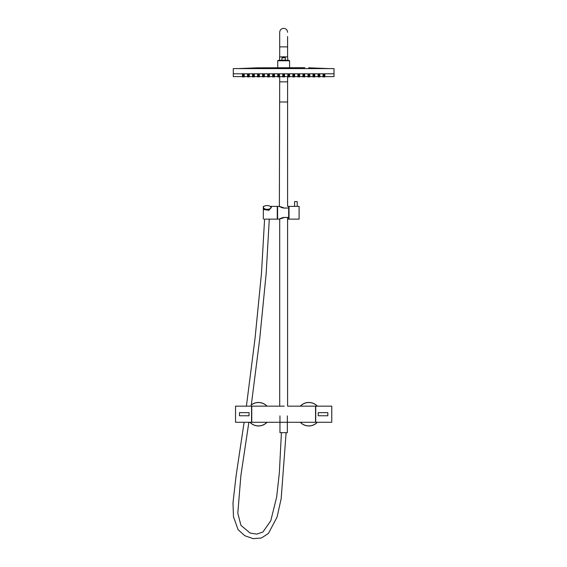 <?xml version="1.0" encoding="UTF-8"?>
<svg xmlns="http://www.w3.org/2000/svg" width="567" height="567" viewBox="0 0 567 567"><rect width="100%" height="100%" fill="white"/><g stroke="black" fill="none" stroke-linecap="round" stroke-linejoin="round"><path stroke-width="0.85" d="M288.688 208.025L283.649 208.068L288.688 208.025L288.688 206.374L287.597 206.374L287.597 101.989L279.701 101.989L287.597 101.989L287.597 81.839L279.701 81.839L287.597 81.839L287.597 76.602M297.228 206.374L297.228 201.59L294.578 201.59L294.578 206.374M289.021 212.753L289.021 219.131L299.092 219.131L299.092 206.374L289.021 206.374L289.021 212.753M283.649 217.771C288.738 219.287 288.738 219.287 283.649 217.771C278.78 219.316 278.553 219.33 282.976 217.813M282.976 207.699C278.553 206.182 278.773 206.197 283.649 207.742C288.738 206.225 288.738 206.225 283.649 207.742M288.688 217.487L283.649 217.437C278.064 219.33 278.064 219.33 283.649 217.437L288.688 217.437L288.688 219.131L287.597 219.131M283.649 208.025C278.347 206.154 278.121 206.14 282.976 207.976M283.649 217.487C278.347 219.358 278.121 219.372 282.976 217.53M271.409 207.437L270.431 206.558M264.484 209.216L263.492 209.216M270.544 208.5L270.991 207.373L270.657 206.764A3.856 1.928 -179 0 0 270.324 206.473A3.856 1.928 -179 0 0 270.289 206.445M270.19 206.374L277.27 206.374L277.27 219.131L264.42 219.131M263.336 209.28L263.336 219.131M263.336 206.374L264.002 206.374L263.336 206.374L263.336 207.21M271.012 207.635A3.856 1.928 -179 0 1 267.121 209.457A3.856 1.928 -179 0 1 263.301 207.494L263.336 209.4L268.857 210.322L271.43 207.231L270.197 206.381M279.318 219.131L277.603 219.131L277.603 206.374L279.318 206.374M288.688 217.437L288.688 208.068M283.649 208.068C278.064 206.175 278.064 206.175 283.649 208.068M287.597 217.487L287.597 406.156L315.55 406.156L315.55 422.273L251.755 422.273L251.755 406.156L284.244 406.156M266.915 406.156A11.673 11.673 0 0 0 251.309 404.994M267.022 406.156A11.751 11.751 0 0 0 251.323 404.881M249.912 422.273A11.751 11.751 0 0 0 267.022 422.273M250.019 422.273A11.673 11.673 0 0 0 266.915 422.273M287.341 415.887L287.341 432.678L279.956 432.678L279.956 415.887M317.279 406.156A11.673 11.673 0 0 0 300.382 406.156M300.382 422.273A11.673 11.673 0 0 0 317.279 422.273M317.385 406.156A11.751 11.751 0 0 0 300.276 406.156M300.276 422.273A11.751 11.751 0 0 0 317.385 422.273M251.55 422.273L251.55 406.156L235.532 406.156L235.532 422.273L251.55 422.273M249.069 412.648L249.069 415.774L239.465 415.774L239.465 412.648L249.069 412.648M315.748 406.156L315.748 422.273L331.766 422.273L331.766 406.156L315.748 406.156M318.236 415.774L318.236 412.648L327.832 412.648L327.832 415.774L318.236 415.774M263.301 207.494A3.856 1.928 -179 0 1 263.301 207.479A3.856 1.928 -179 0 1 264.031 206.36A3.856 1.928 -179 0 1 264.066 206.331M270.92 207.494A3.763 1.878 1 0 0 270.246 206.416A3.763 1.878 1 0 0 264.109 206.303A3.763 1.878 1 0 0 263.4 207.394A3.763 1.878 1 0 0 267.156 209.322A3.763 1.878 1 0 0 270.92 207.494M279.368 206.374L279.701 76.602M323.055 74.171L324.82 74.171M323.055 74.341L323.084 74.993L324.799 74.993L323.084 74.993M323.055 74.518L323.084 75.163L324.799 75.163L323.084 75.163M323.055 74.695L323.084 75.34L324.799 75.34L323.084 75.34M323.055 74.872L323.084 75.517L324.799 75.517L323.084 75.517M323.055 75.05L323.084 75.694L324.799 75.694L323.084 75.694M323.055 75.22L323.084 75.872L324.799 75.872L323.084 75.872M323.055 75.397L323.084 76.042L324.799 76.042L323.084 76.042M323.055 75.574L323.084 76.219L324.799 76.219L323.084 76.219M323.055 75.751L323.084 76.396L324.799 76.396L323.084 76.396M323.055 75.928L323.084 76.573L324.799 76.573L323.084 76.573M323.055 76.098L323.084 76.751L324.799 76.751L323.084 76.751M323.055 76.276L323.084 76.921L324.799 76.921L323.084 76.921M318.023 74.171L319.788 74.171M312.984 74.171L314.749 74.171M307.952 74.171L309.717 74.171M302.913 74.171L304.677 74.171M297.873 74.171L299.638 74.171M292.841 74.171L294.606 74.171M287.802 74.171L289.567 74.171M282.77 74.171L284.535 74.171M277.731 74.171L279.496 74.171M272.692 74.171L274.456 74.171M267.659 74.171L269.424 74.171M262.62 74.171L264.385 74.171M257.588 74.171L259.346 74.171M252.549 74.171L254.314 74.171M247.51 74.171L249.274 74.171M242.478 74.171L244.242 74.171M242.478 74.341L242.499 74.993L244.214 74.993L242.499 74.993M242.478 74.518L242.499 75.163L244.214 75.163L242.499 75.163M242.478 74.695L242.499 75.34L244.214 75.34L242.499 75.34M242.478 74.872L242.499 75.517L244.214 75.517L242.499 75.517M242.478 75.05L242.499 75.694L244.214 75.694L242.499 75.694M242.478 75.22L242.499 75.872L244.214 75.872L242.499 75.872M242.478 75.397L242.499 76.042L244.214 76.042L242.499 76.042M242.478 75.574L242.499 76.219L244.214 76.219L242.499 76.219M242.478 75.751L242.499 76.396L244.214 76.396L242.499 76.396M242.478 75.928L242.499 76.573L244.214 76.573L242.499 76.573M242.478 76.098L242.499 76.751L244.214 76.751L242.499 76.751M318.023 74.341L318.044 74.993L319.767 74.993L318.044 74.993M312.984 74.341L313.005 74.993L314.728 74.993L313.005 74.993M307.952 74.341L307.973 74.993L309.688 74.993L307.973 74.993M302.913 74.341L302.934 74.993L304.677 75.05M297.873 74.341L297.902 74.993L299.638 75.05M292.841 74.341L292.863 74.993L294.606 75.05M282.77 74.341L282.791 74.993L284.506 74.993L282.791 74.993M277.731 74.341L277.752 74.993L279.474 74.993L277.752 74.993M272.692 74.341L272.72 74.993L274.435 74.993L272.72 74.993M267.659 74.341L267.681 74.993L269.403 74.993L267.681 74.993M262.62 74.341L262.641 74.993L264.385 75.05M257.588 74.341L257.609 74.993L259.346 75.05M252.549 74.341L252.57 74.993L254.314 75.05M318.023 74.518L318.044 75.163L319.767 75.163L318.044 75.163M312.984 74.518L313.005 75.163L314.728 75.163L313.005 75.163M307.952 74.518L307.973 75.163L309.688 75.163L307.973 75.163M302.913 74.518L302.934 75.163L304.677 75.22M297.873 74.518L297.902 75.163L299.638 75.22M292.841 74.518L292.863 75.163L294.606 75.22M282.77 74.518L282.791 75.163L284.506 75.163L282.791 75.163M277.731 74.518L277.752 75.163L279.474 75.163L277.752 75.163M272.692 74.518L272.72 75.163L274.435 75.163L272.72 75.163M267.659 74.518L267.681 75.163L269.403 75.163L267.681 75.163M262.62 74.518L262.641 75.163L264.385 75.22M257.588 74.518L257.609 75.163L259.346 75.22M252.549 74.518L252.57 75.163L254.314 75.22M318.023 74.695L318.044 75.34L319.767 75.34L318.044 75.34M312.984 74.695L313.005 75.34L314.728 75.34L313.005 75.34M307.952 74.695L307.973 75.34L309.688 75.34L307.973 75.34M302.913 74.695L302.934 75.34L304.677 75.397M297.873 74.695L297.902 75.34L299.638 75.397M292.841 74.695L292.863 75.34L294.606 75.397M282.77 74.695L282.791 75.34L284.506 75.34L282.791 75.34M277.731 74.695L277.752 75.34L279.474 75.34L277.752 75.34M272.692 74.695L272.72 75.34L274.435 75.34L272.72 75.34M267.659 74.695L267.681 75.34L269.403 75.34L267.681 75.34M262.62 74.695L262.641 75.34L264.385 75.397M257.588 74.695L257.609 75.34L259.346 75.397M252.549 74.695L252.57 75.34L254.314 75.397M318.023 74.872L318.044 75.517L319.767 75.517L318.044 75.517M312.984 74.872L313.005 75.517L314.728 75.517L313.005 75.517M307.952 74.872L307.973 75.517L309.688 75.517L307.973 75.517M302.913 74.872L304.677 74.872M297.873 74.872L299.638 74.872M292.841 74.872L294.606 74.872M287.802 74.872L289.567 74.872M282.77 74.872L282.791 75.517L284.506 75.517L282.791 75.517M277.731 74.872L277.752 75.517L279.474 75.517L277.752 75.517M272.692 74.872L272.72 75.517L274.435 75.517L272.72 75.517M267.659 74.872L267.681 75.517L269.403 75.517L267.681 75.517M262.62 74.872L264.385 74.872M257.588 74.872L259.346 74.872M252.549 74.872L254.314 74.872M247.51 74.872L249.274 74.872M318.023 75.05L318.044 75.694L319.767 75.694L318.044 75.694M312.984 75.05L313.005 75.694L314.728 75.694L313.005 75.694M307.952 75.05L307.973 75.694L309.688 75.694L307.973 75.694M302.913 75.05L304.656 74.993L304.677 74.291M297.873 75.05L299.617 74.993L299.645 74.291M292.841 75.05L294.585 74.993L294.606 74.341M287.802 75.05L289.567 75.05M282.77 75.05L282.791 75.694L284.506 75.694L282.791 75.694M277.731 75.05L277.752 75.694L279.474 75.694L277.752 75.694M272.692 75.05L272.72 75.694L274.435 75.694L272.72 75.694M267.659 75.05L267.681 75.694L269.403 75.694L267.681 75.694M262.62 75.05L264.364 74.993L264.385 74.291M257.588 75.05L259.325 74.993L259.353 74.291M252.549 75.05L254.292 74.993L254.314 74.341M247.51 75.05L249.274 75.05M318.023 75.22L318.044 75.872L319.767 75.872L318.044 75.872M312.984 75.22L313.005 75.872L314.728 75.872L313.005 75.872M307.952 75.22L307.973 75.872L309.688 75.872L307.973 75.872M302.913 75.22L304.656 75.163L304.677 74.468M297.873 75.22L299.617 75.163L299.645 74.468M292.841 75.22L294.585 75.163L294.606 74.518M287.802 75.22L289.567 75.22M282.77 75.22L282.791 75.872L284.506 75.872L282.791 75.872M277.731 75.22L277.752 75.872L279.474 75.872L277.752 75.872M272.692 75.22L272.72 75.872L274.435 75.872L272.72 75.872M267.659 75.22L267.681 75.872L269.403 75.872L267.681 75.872M262.62 75.22L264.364 75.163L264.385 74.468M257.588 75.22L259.325 75.163L259.353 74.468M252.549 75.22L254.292 75.163L254.314 74.518M247.51 75.22L249.274 75.22M318.023 75.397L318.044 76.042L319.767 76.042L318.044 76.042M312.984 75.397L313.005 76.042L314.728 76.042L313.005 76.042M307.952 75.397L307.973 76.042L309.688 76.042L307.973 76.042M302.913 75.397L304.656 75.34L304.677 74.646M297.873 75.397L299.617 75.34L299.645 74.646M292.841 75.397L294.585 75.34L294.606 74.695M287.802 75.397L289.567 75.397M282.77 75.397L282.791 76.042L284.506 76.042L282.791 76.042M277.731 75.397L277.752 76.042L279.474 76.042L277.752 76.042M272.692 75.397L272.72 76.042L274.435 76.042L272.72 76.042M267.659 75.397L267.681 76.042L269.403 76.042L267.681 76.042M262.62 75.397L264.364 75.34L264.385 74.646M257.588 75.397L259.325 75.34L259.353 74.646M252.549 75.397L254.292 75.34L254.314 74.695M247.51 75.397L249.274 75.397M318.023 75.574L318.044 76.219L319.767 76.219L318.044 76.219M312.984 75.574L313.005 76.219L314.728 76.219L313.005 76.219M307.952 75.574L307.973 76.219L309.688 76.219L307.973 76.219M302.913 75.574L304.677 75.574M297.873 75.574L299.638 75.574M292.841 75.574L294.606 75.574M287.802 75.574L289.567 75.574M282.77 75.574L282.791 76.219L284.506 76.219L282.791 76.219M277.731 75.574L277.752 76.219L279.474 76.219L277.752 76.219M272.692 75.574L272.72 76.219L274.435 76.219L272.72 76.219M267.659 75.574L267.681 76.219L269.403 76.219L267.681 76.219M262.62 75.574L264.385 75.574M257.588 75.574L259.346 75.574M252.549 75.574L254.314 75.574M247.51 75.574L249.274 75.574M318.023 75.751L318.044 76.396L319.767 76.396L318.044 76.396M312.984 75.751L313.005 76.396L314.728 76.396L313.005 76.396M307.952 75.751L307.973 76.396L309.688 76.396L307.973 76.396M302.913 75.751L304.677 75.751M297.873 75.751L299.638 75.751M292.841 75.751L294.606 75.751M287.802 75.751L289.567 75.751M282.77 75.751L282.791 76.396L284.506 76.396L282.791 76.396M277.731 75.751L277.752 76.396L279.474 76.396L277.752 76.396M272.692 75.751L272.72 76.396L274.435 76.396L272.72 76.396M267.659 75.751L267.681 76.396L269.403 76.396L267.681 76.396M262.62 75.751L264.385 75.751M257.588 75.751L259.346 75.751M252.549 75.751L254.314 75.751M247.51 75.751L249.274 75.751M318.023 75.928L318.044 76.573L319.767 76.573L318.044 76.573M312.984 75.928L313.005 76.573L314.728 76.573L313.005 76.573M307.952 75.928L307.973 76.573L309.688 76.573L307.973 76.573M302.913 75.928L304.677 75.928M297.873 75.928L299.638 75.928M292.841 75.928L294.606 75.928M287.802 75.928L289.567 75.928M282.77 75.928L282.791 76.573L284.506 76.573L282.791 76.573M277.731 75.928L277.752 76.573L279.474 76.573L277.752 76.573M272.692 75.928L272.72 76.573L274.435 76.573L272.72 76.573M267.659 75.928L267.681 76.573L269.403 76.573L267.681 76.573M262.62 75.928L264.385 75.928M257.588 75.928L259.346 75.928M252.549 75.928L254.314 75.928M247.51 75.928L249.274 75.928M318.023 76.098L318.044 76.751L319.767 76.751L318.044 76.751M312.984 76.098L313.005 76.751L314.728 76.751L313.005 76.751M307.952 76.098L307.973 76.751L309.688 76.751L307.973 76.751M302.913 76.098L304.677 76.098M297.873 76.098L299.638 76.098M292.841 76.098L294.606 76.098M287.802 76.098L289.567 76.098M282.77 76.098L282.791 76.751L284.506 76.751L282.791 76.751M277.731 76.098L277.752 76.751L279.474 76.751L277.752 76.751M272.692 76.098L272.72 76.751L274.435 76.751L272.72 76.751M267.659 76.098L267.681 76.751L269.403 76.751L267.681 76.751M262.62 76.098L264.385 76.098M257.588 76.098L259.346 76.098M252.549 76.098L254.314 76.098M247.51 76.098L249.274 76.098M318.023 76.276L318.044 76.921L319.767 76.921L318.044 76.921M312.984 76.276L313.005 76.921L314.728 76.921L313.005 76.921M307.952 76.276L307.973 76.921L309.688 76.921L307.973 76.921M302.913 76.276L304.677 76.276M297.873 76.276L299.638 76.276M292.841 76.276L294.606 76.276M287.802 76.276L289.567 76.276M282.77 76.276L282.791 76.921L284.506 76.921L282.791 76.921M277.731 76.276L277.752 76.921L279.474 76.921L277.752 76.921M272.692 76.276L272.72 76.921L274.435 76.921L272.72 76.921M267.659 76.276L267.681 76.921L269.403 76.921L267.681 76.921M262.62 76.276L264.385 76.276M257.588 76.276L259.346 76.276M252.549 76.276L254.314 76.276M247.51 76.276L249.274 76.276M242.478 76.276L242.499 76.921L244.214 76.921L242.499 76.921M242.485 76.602L233.285 76.602L233.285 73.795L334.013 73.795L334.013 76.602L324.813 76.602M334.013 73.795L334.013 68.593L233.285 68.593L233.285 73.795M323.07 76.602L319.774 76.602M318.03 76.602L314.742 76.602M312.998 76.602L309.702 76.602M307.959 76.602L304.663 76.602M302.927 76.602L299.631 76.602M297.888 76.602L294.592 76.602M292.848 76.602L289.56 76.602M287.816 76.602L284.521 76.602M282.777 76.602L279.481 76.602M277.745 76.602L274.449 76.602M272.706 76.602L269.41 76.602M267.667 76.602L264.371 76.602M262.634 76.602L259.339 76.602M257.595 76.602L254.299 76.602M252.563 76.602L249.267 76.602M247.524 76.602L244.228 76.602M324.799 74.993L324.82 74.341M324.799 75.163L324.82 74.518M324.799 75.34L324.82 74.695M324.799 75.517L324.82 74.872M324.799 75.694L324.82 75.05M324.799 75.872L324.82 75.22M324.799 76.042L324.82 75.397M324.799 76.219L324.82 75.574M324.799 76.396L324.82 75.751M324.799 76.573L324.82 75.928M324.799 76.751L324.82 76.098M324.799 76.921L324.82 76.276M244.214 74.993L244.242 74.341M244.214 75.163L244.242 74.518M244.214 75.34L244.242 74.695M244.214 75.517L244.242 74.872M244.214 75.694L244.242 75.05M244.214 75.872L244.242 75.22M244.214 76.042L244.242 75.397M244.214 76.219L244.242 75.574M244.214 76.396L244.242 75.751M244.214 76.573L244.242 75.928M244.214 76.751L244.242 76.098M319.767 74.993L319.788 74.341M314.728 74.993L314.749 74.341M309.688 74.993L309.717 74.341M289.546 76.396L287.823 76.396L289.546 76.396L289.567 74.341M284.506 74.993L284.535 74.341M279.474 74.993L279.496 74.341M274.435 74.993L274.456 74.341M269.403 74.993L269.424 74.341M249.253 76.396L247.538 76.396L249.253 76.396L249.274 74.341M319.767 75.163L319.788 74.518M314.728 75.163L314.749 74.518M309.688 75.163L309.717 74.518M289.546 76.573L287.823 76.573L289.546 76.573L289.567 74.518M284.506 75.163L284.535 74.518M279.474 75.163L279.496 74.518M274.435 75.163L274.456 74.518M269.403 75.163L269.424 74.518M249.253 76.573L247.538 76.573L249.253 76.573L249.274 74.518M319.767 75.34L319.788 74.695M314.728 75.34L314.749 74.695M309.688 75.34L309.717 74.695M289.546 76.751L287.823 76.751L289.546 76.751L289.567 74.695M284.506 75.34L284.535 74.695M279.474 75.34L279.496 74.695M274.435 75.34L274.456 74.695M269.403 75.34L269.424 74.695M249.253 76.751L247.538 76.751L249.253 76.751L249.274 74.695M319.767 75.517L319.788 74.872M314.728 75.517L314.749 74.872M309.688 75.517L309.717 74.872M284.506 75.517L284.535 74.872M279.474 75.517L279.496 74.872M274.435 75.517L274.456 74.872M269.403 75.517L269.424 74.872M319.767 75.694L319.788 75.05M314.728 75.694L314.749 75.05M309.688 75.694L309.717 75.05M284.506 75.694L284.535 75.05M279.474 75.694L279.496 75.05M274.435 75.694L274.456 75.05M269.403 75.694L269.424 75.05M319.767 75.872L319.788 75.22M314.728 75.872L314.749 75.22M309.688 75.872L309.717 75.22M284.506 75.872L284.535 75.22M279.474 75.872L279.496 75.22M274.435 75.872L274.456 75.22M269.403 75.872L269.424 75.22M319.767 76.042L319.788 75.397M314.728 76.042L314.749 75.397M309.688 76.042L309.717 75.397M284.506 76.042L284.535 75.397M279.474 76.042L279.496 75.397M274.435 76.042L274.456 75.397M269.403 76.042L269.424 75.397M319.767 76.219L319.788 75.574M314.728 76.219L314.749 75.574M309.688 76.219L309.717 75.574M284.506 76.219L284.535 75.574M279.474 76.219L279.496 75.574M274.435 76.219L274.456 75.574M269.403 76.219L269.424 75.574M319.767 76.396L319.788 75.751M314.728 76.396L314.749 75.751M309.688 76.396L309.717 75.751M284.506 76.396L284.535 75.751M279.474 76.396L279.496 75.751M274.435 76.396L274.456 75.751M269.403 76.396L269.424 75.751M319.767 76.573L319.788 75.928M314.728 76.573L314.749 75.928M309.688 76.573L309.717 75.928M284.506 76.573L284.535 75.928M279.474 76.573L279.496 75.928M274.435 76.573L274.456 75.928M269.403 76.573L269.424 75.928M319.767 76.751L319.788 76.098M314.728 76.751L314.749 76.098M309.688 76.751L309.717 76.098M284.506 76.751L284.535 76.098M279.474 76.751L279.496 76.098M274.435 76.751L274.456 76.098M269.403 76.751L269.424 76.098M319.767 76.921L319.788 76.276M314.728 76.921L314.749 76.276M309.688 76.921L309.717 76.276M284.506 76.921L284.535 76.276M279.474 76.921L279.496 76.276M274.435 76.921L274.456 76.276M269.403 76.921L269.424 76.276M244.214 76.921L244.242 76.276M323.941 74.787L323.084 74.816L323.941 74.787M318.902 74.787L319.767 74.816L318.902 74.787M313.87 74.787L313.005 74.816L313.87 74.787M308.831 74.787L307.973 74.816L308.831 74.787M304.677 74.121L304.656 74.816L302.934 74.816L302.913 74.121M304.677 74.823L304.656 75.517L302.934 75.517L302.913 74.823M304.677 75L304.656 75.694L302.934 75.694L302.913 75M304.677 75.17L304.656 75.872L302.934 75.872L302.913 75.17M304.677 75.347L304.656 76.042L302.934 76.042L302.913 75.347M304.677 75.524L304.656 76.219L302.934 76.219L302.913 75.524M303.792 76.368L304.656 76.396L303.792 76.368M303.792 76.545L304.656 76.573L303.792 76.545M303.792 76.715L304.656 76.751L303.792 76.715M303.792 76.892L304.656 76.921L303.792 76.892M299.645 74.121L299.617 74.816L297.902 74.816L297.873 74.121M299.645 74.823L299.617 75.517L297.902 75.517L297.873 74.823M299.645 75L299.617 75.694L297.902 75.694L297.873 75M299.645 75.17L299.617 75.872L297.902 75.872L297.873 75.17M299.645 75.347L299.617 76.042L297.902 76.042L297.873 75.347M299.645 75.524L299.617 76.219L297.902 76.219L297.873 75.524M298.759 76.368L299.617 76.396L298.759 76.368M298.759 76.545L299.617 76.573L298.759 76.545M298.759 76.715L299.617 76.751L298.759 76.715M298.759 76.892L299.617 76.921L298.759 76.892M294.585 76.921L292.863 76.921L294.585 76.921L294.606 74.823L292.863 74.816L292.841 74.121M294.585 75.517L292.863 75.517L292.841 74.823M294.585 76.396L292.863 76.396L294.585 76.396L294.606 75.702L292.863 75.694L292.841 75M294.585 76.573L292.863 76.573L294.585 76.573L294.606 75.879L292.863 75.872L292.841 75.17M294.585 76.751L292.863 76.751L294.585 76.751L294.606 76.049L292.863 76.042L292.841 75.347M294.585 76.219L292.863 76.219L292.841 75.524M289.546 76.921L287.823 76.921L289.546 76.921L289.567 74.823L287.823 74.816L287.802 74.121M289.546 74.993L287.823 74.993L287.802 74.291M289.546 75.163L287.823 75.163L287.802 74.468M289.546 75.34L287.823 75.34L287.802 74.646M289.546 75.517L287.823 75.517L287.802 74.823M289.546 75.694L287.823 75.694L287.802 75M289.546 75.872L287.823 75.872L287.802 75.17M289.546 76.042L287.823 76.042L287.802 75.347M289.546 76.219L287.823 76.219L287.802 75.524M283.649 74.787L284.506 74.816L283.649 74.787M278.61 74.787L279.474 74.816L278.61 74.787M273.577 74.787L272.72 74.816L273.577 74.787M268.538 74.787L269.403 74.816L268.538 74.787M264.385 74.121L264.364 74.816L262.641 74.816L262.62 74.121M264.385 74.823L264.364 75.517L262.641 75.517L262.62 74.823M264.385 75L264.364 75.694L262.641 75.694L262.62 75M264.385 75.17L264.364 75.872L262.641 75.872L262.62 75.17M264.385 75.347L264.364 76.042L262.641 76.042L262.62 75.347M264.385 75.524L264.364 76.219L262.641 76.219L262.62 75.524M263.506 76.368L262.641 76.396L263.506 76.368M263.506 76.545L262.641 76.573L263.506 76.545M263.506 76.715L262.641 76.751L263.506 76.715M263.506 76.892L262.641 76.921L263.506 76.892M259.353 74.121L259.325 74.816L257.609 74.816L257.581 74.121M259.353 74.823L259.325 75.517L257.609 75.517L257.581 74.823M259.353 75L259.325 75.694L257.609 75.694L257.581 75M259.353 75.17L259.325 75.872L257.609 75.872L257.581 75.17M259.353 75.347L259.325 76.042L257.609 76.042L257.581 75.347M259.353 75.524L259.325 76.219L257.609 76.219L257.581 75.524M258.467 76.368L257.609 76.396L258.467 76.368M258.467 76.545L257.609 76.573L258.467 76.545M258.467 76.715L257.609 76.751L258.467 76.715M258.467 76.892L257.609 76.921L258.467 76.892M254.292 76.921L252.57 76.921L254.292 76.921L254.314 74.823L252.57 74.816L252.549 74.121M254.292 75.517L252.57 75.517L252.549 74.823M254.292 76.396L252.57 76.396L254.292 76.396L254.314 75.702L252.57 75.694L252.549 75M254.292 76.573L252.57 76.573L254.292 76.573L254.314 75.879L252.57 75.872L252.549 75.17M254.292 76.751L252.57 76.751L254.292 76.751L254.314 76.049L252.57 76.042L252.549 75.347M254.292 76.219L252.57 76.219L252.549 75.524M249.253 76.921L247.538 76.921L249.253 76.921L249.282 74.823L247.538 74.816L247.51 74.121M249.253 74.993L247.538 74.993L247.51 74.291M249.253 75.163L247.538 75.163L247.51 74.468M249.253 75.34L247.538 75.34L247.51 74.646M249.253 75.517L247.538 75.517L247.51 74.823M249.253 75.694L247.538 75.694L247.51 75M249.253 75.872L247.538 75.872L247.51 75.17M249.253 76.042L247.538 76.042L247.51 75.347M249.253 76.219L247.538 76.219L247.51 75.524M243.356 74.787L242.499 74.816L243.356 74.787M289.574 67.693L289.574 60.761L277.724 60.761L277.724 67.693M328.669 68.593L308.831 67.842M258.467 67.834L304.805 67.693M279.588 60.237L279.588 56.941L283.649 56.799L287.71 56.941L287.71 60.237M281.955 60.187L281.955 57.791L283.649 57.409L285.343 57.791L285.343 60.187M281.955 57.791L285.343 57.791M278.177 60.761L278.177 60.364L283.649 60.173L289.12 60.364L289.12 60.761M287.597 36.522L287.597 46.877L279.701 46.877L279.701 56.913M279.701 406.156L279.701 218.912M269.29 219.11L266.178 273.414L259.707 338.953L251.146 406.156M248.863 422.273L240.876 475.621L237.807 513.178L240.94 525.354L250.146 533.072L256.745 534.128L262.946 532.002L270.792 520.712L276.646 497.124L279.347 472.906L281.409 432.678M264.591 219.131L261.493 273.025L255.037 338.421L246.404 406.156M244.115 422.273L236.155 475.373L232.987 502.872L233.484 516.757L238.069 529.642L244.76 535.716L253.201 538.65L261.43 537.984L268.432 533.455L277.086 517.04L281.161 498.705L286.115 432.678M279.701 32.305L279.701 32.298C279.935 29.902 281.253 28.584 283.649 28.35C286.002 28.541 287.313 29.853 287.597 32.298L287.597 32.298M287.597 46.877L287.597 56.913M279.701 32.298L279.701 46.877M323.084 74.816L323.055 74.121M318.044 74.816L318.023 74.121M313.005 74.816L312.984 74.121M307.973 74.816L307.945 74.121M302.934 76.396L302.913 75.702M302.934 76.573L302.913 75.879M302.934 76.751L302.913 76.049M302.934 76.921L302.913 76.226M297.902 76.396L297.873 75.702M297.902 76.573L297.873 75.879M297.902 76.751L297.873 76.049M297.902 76.921L297.873 76.226M292.863 76.396L292.841 75.702M292.863 76.573L292.841 75.879M292.863 76.751L292.841 76.049M292.863 76.921L292.841 76.226M287.823 76.396L287.802 75.702M287.823 76.573L287.802 75.879M287.823 76.751L287.802 76.049M287.823 76.921L287.802 76.226M282.791 74.816L282.763 74.121M277.752 74.816L277.731 74.121M272.72 74.816L272.692 74.121M267.681 74.816L267.659 74.121M262.641 76.396L262.62 75.702M262.641 76.573L262.62 75.879M262.641 76.751L262.62 76.049M262.641 76.921L262.62 76.226M257.609 76.396L257.581 75.702M257.609 76.573L257.581 75.879M257.609 76.751L257.581 76.049M257.609 76.921L257.581 76.226M252.57 76.396L252.549 75.702M252.57 76.573L252.549 75.879M252.57 76.751L252.549 76.049M252.57 76.921L252.549 76.226M247.538 76.396L247.51 75.702M247.538 76.573L247.51 75.879M247.538 76.751L247.51 76.049M247.538 76.921L247.51 76.226M242.499 74.816L242.47 74.121M244.214 74.816L244.242 74.121M249.253 74.816L249.282 74.121M254.292 76.042L254.314 75.347M254.292 75.872L254.314 75.17M254.292 75.694L254.314 75M254.292 74.816L254.314 74.121M259.325 76.921L259.353 76.226M259.325 76.751L259.353 76.049M259.325 76.573L259.353 75.879M259.325 76.396L259.353 75.702M264.364 76.921L264.385 76.226M264.364 76.751L264.385 76.049M264.364 76.573L264.385 75.879M264.364 76.396L264.385 75.702M269.403 74.816L269.424 74.121M274.435 74.816L274.463 74.121M279.474 74.816L279.496 74.121M284.506 74.816L284.535 74.121M289.546 74.816L289.567 74.121M294.585 76.042L294.606 75.347M294.585 75.872L294.606 75.17M294.585 75.694L294.606 75M294.585 74.816L294.606 74.121M299.617 76.921L299.645 76.226M299.617 76.751L299.645 76.049M299.617 76.573L299.645 75.879M299.617 76.396L299.645 75.702M304.656 76.921L304.677 76.226M304.656 76.751L304.677 76.049M304.656 76.573L304.677 75.879M304.656 76.396L304.677 75.702M309.688 74.816L309.717 74.121M314.728 74.816L314.749 74.121M319.767 74.816L319.788 74.121M324.799 74.816L324.827 74.121M258.701 67.785L237.715 68.593M329.08 68.593L308.696 67.799"/></g></svg>
